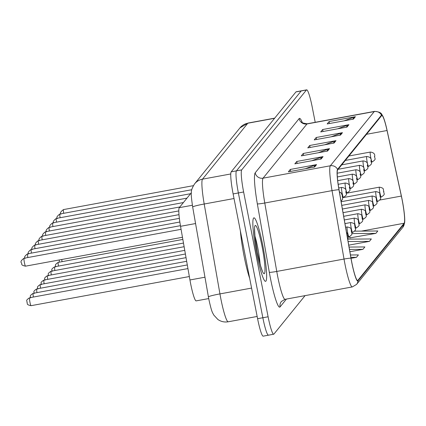 <?xml version="1.0" encoding="UTF-8"?>
<svg xmlns="http://www.w3.org/2000/svg" width="426" height="426" viewBox="0 0 426 426"><rect width="100%" height="100%" fill="white"/><g stroke="black" fill="none" stroke-linecap="round" stroke-linejoin="round"><path stroke-width="0.64" d="M208.713 298.573L196.178 300.878A20.176 2.354 -100.4 0 1 189.943 279.973L180.544 226.307A20.176 2.354 -100.4 0 1 179.261 207.67L191.365 192.738M262.853 245.759A32.28 3.765 79.6 0 0 253.901 217.846A32.28 3.765 79.6 0 0 256.644 253.422A32.28 3.765 79.6 0 0 265.595 281.341A32.28 3.765 79.6 0 0 262.853 245.759A32.28 3.765 79.6 0 0 253.901 217.846A32.28 3.765 79.6 0 0 256.644 253.422A32.28 3.765 79.6 0 0 265.595 281.341A32.28 3.765 79.6 0 0 262.853 245.759M402.096 199.677A21.524 2.513 -100.4 0 1 404.146 223.245L357.893 280.324A21.524 2.513 -100.4 0 1 357.67 280.473A21.524 2.513 -100.4 0 1 351.013 258.177L339.037 189.751A21.524 2.513 -100.4 0 1 337.669 169.873L381.595 115.664A21.524 2.513 -100.4 0 1 381.824 115.515A21.524 2.513 -100.4 0 1 387.042 130.516L401.345 196.066A21.524 2.513 -100.4 0 1 402.096 199.677M402.144 199.613A22.061 2.572 79.6 0 0 401.383 195.912L387.074 130.361A22.061 2.572 79.6 0 0 383.08 116.633A22.061 2.572 79.6 0 0 381.494 115.137L337.568 169.346A22.061 2.572 79.6 0 0 338.968 189.724L350.949 258.145A22.061 2.572 79.6 0 0 357.994 280.851L404.253 223.772A22.061 2.572 79.6 0 0 404.7 221.898A22.061 2.572 79.6 0 0 402.144 199.613M315.208 122.31L312.263 107.293A20.176 2.354 79.6 0 0 306.667 89.843L301.411 90.813A20.176 2.354 79.6 0 0 301.203 90.951L236.446 170.863A20.176 2.354 79.6 0 0 238.368 192.962L262.853 317.737A20.176 2.354 79.6 0 0 268.444 335.187A20.176 2.354 79.6 0 0 268.657 335.049M349.852 237.9L375.876 233.373L377.814 230.983L354.704 231.158M306.667 89.843A20.176 2.354 79.6 0 0 306.459 89.987L241.702 169.894A20.176 2.354 79.6 0 0 243.624 191.993L268.108 316.774A20.176 2.354 79.6 0 0 273.7 334.218A20.176 2.354 79.6 0 0 273.913 334.08L305.069 295.628M321.108 159.02L294.835 163.856L296.773 161.465L323.052 156.624L321.108 159.02M314.638 167.003L288.365 171.838L290.303 169.447L316.582 164.606L314.638 167.003M340.518 135.069L314.239 139.909L316.183 137.513L342.456 132.678L340.518 135.069M346.988 127.086L320.709 131.927L322.652 129.531L348.926 124.69L346.988 127.086M353.452 119.104L327.179 123.945L329.122 121.548L355.396 116.708L353.452 119.104M327.578 151.038L301.304 155.873L303.243 153.477L329.522 148.642L327.578 151.038M334.048 143.051L307.774 147.891L309.713 145.495L335.986 140.66L334.048 143.051M349.89 251.745L362.936 249.343L364.874 246.947L349.07 247.069M348.74 245.163L369.406 241.361L371.344 238.965L348.01 239.14M351.04 258.326L356.466 257.325L358.41 254.929L350.46 254.988M309.713 145.495L310.096 147.465M324.761 144.765L335.092 140.905A5.378 5.32 39 0 1 335.986 140.66M303.243 153.477L303.632 155.447M318.291 152.748L328.622 148.887A5.378 5.32 39 0 1 329.522 148.642M329.122 121.548L329.506 123.513M344.165 120.814L354.501 116.958A5.378 5.32 39 0 1 355.396 116.708M322.652 129.531L323.036 131.496M337.696 128.796L348.031 124.94A5.378 5.32 39 0 1 348.926 124.69M316.183 137.513L316.566 139.478M331.226 136.778L341.561 132.923A5.378 5.32 39 0 1 342.456 132.678M290.303 169.447L290.692 171.412M305.351 168.712L315.682 164.857A5.378 5.32 39 0 1 316.582 164.606M296.773 161.465L297.162 163.43M311.821 160.73L322.152 156.875A5.378 5.32 39 0 1 323.052 156.624M356.466 257.325L350.875 257.368M362.936 249.343L349.485 249.444M369.406 241.361L348.101 241.521M375.876 233.373L351.828 233.56M349.831 236.616L349.858 238.166M296.161 91.782A20.176 2.354 79.6 0 0 295.948 91.92L231.19 171.832A20.176 2.354 79.6 0 0 233.118 193.926L257.597 318.707A20.176 2.354 79.6 0 0 263.188 336.157L268.444 335.187A20.176 2.354 79.6 0 1 262.853 317.737L238.368 192.962A20.176 2.354 79.6 0 1 236.446 170.863L301.203 90.951A20.176 2.354 79.6 0 1 301.411 90.813L296.161 91.782M240.376 230.94A33.627 3.925 79.6 0 0 244.034 255.882A33.627 3.925 79.6 0 0 249.679 278.364M192.376 205.257L179.261 207.67M195.566 223.543L180.544 226.307M204.959 277.209L189.943 279.973M404.146 223.245L361.466 231.105M286.421 299.063L280.074 306.901A6.725 6.646 39 0 1 281.416 301.459L285.069 299.313A26.902 3.136 79.6 0 1 277.608 276.048A26.902 3.136 79.6 0 1 276.756 271.437A6.725 0.501 -9.9 0 1 269.323 272.294L257.347 203.873A33.627 3.925 -100.4 0 1 255.206 172.807L299.137 118.598A33.627 3.925 -100.4 0 1 302.236 122.448M280.074 306.901A33.627 3.925 -100.4 0 1 270.393 278.056A33.627 3.925 -100.4 0 1 269.323 272.294M337.568 169.346A6.725 6.646 -141 0 0 330.331 165.778L374.257 111.569A6.725 6.646 39 0 1 381.494 115.137M338.968 189.724A6.725 0.501 170.1 0 0 332.04 190.63A26.902 3.136 -100.4 0 1 330.331 165.778L263.066 178.164A26.902 3.136 79.6 0 0 264.775 203.016L276.756 271.437L344.022 259.051L332.04 190.63L264.775 203.016A6.725 0.501 -9.9 0 1 257.347 203.873M299.137 118.598A6.725 6.646 39 0 0 306.992 123.955L374.257 111.569A26.902 3.136 -100.4 0 1 374.539 111.383L307.274 123.769A26.902 3.136 79.6 0 0 306.992 123.955L263.066 178.164A6.725 6.646 39 0 1 255.206 172.807M350.949 258.145A6.725 0.501 170.1 0 0 344.022 259.051A26.902 3.136 -100.4 0 0 352.334 286.927L356.557 284.408L402.81 227.33A6.725 6.646 -141 0 0 404.253 223.772M357.994 280.851A6.725 6.646 39 0 1 356.557 284.408M268.108 316.774L257.597 318.707M306.459 89.987L295.948 91.92M241.702 169.894L231.19 171.832M243.624 191.993L233.118 193.926M357.893 280.324L357.403 280.414M401.345 196.066L379.923 200.012M387.042 130.516L366.498 134.296M333.228 143.205L335.092 140.905M339.698 135.223L341.561 132.923M346.168 127.236L348.031 124.94M352.637 119.253L354.501 116.958M326.758 151.187L328.622 148.887M320.293 159.17L322.152 156.875M313.824 167.152L315.682 164.857M234.018 198.527L204.203 204.017A13.451 1.001 170.1 0 0 192.68 207.047C191.423 198.479 190.981 193.761 191.354 192.898C191.024 190.827 192.115 187.807 194.623 183.835L239.955 127.891L248.108 123.039A26.902 3.136 79.6 0 0 247.825 123.226L202.494 179.165A26.902 3.136 79.6 0 0 204.203 204.017L219.944 293.908A26.902 3.136 79.6 0 0 220.796 298.519A26.902 3.136 79.6 0 0 228.256 321.779L257.155 316.459M251.585 288.082L219.944 293.908A13.451 1.001 170.1 0 0 208.415 296.933L192.68 207.047M239.955 127.891A13.451 13.291 39 0 1 247.825 123.226L274.568 118.3M194.623 183.835A13.451 13.291 39 0 1 202.494 179.165L230.754 173.962M379.88 192.706A5.043 0.591 -100.4 0 1 379.454 187.147C385.131 188.372 382.585 189.421 383.826 191.263C383.469 194.208 386.116 193.745 381.281 197.068A5.043 0.591 -100.4 0 1 379.88 192.706M383.815 191.306L383.491 191.705L383.815 191.306M371.36 162.125L372.17 161.976A5.043 0.591 -100.4 0 1 370.769 157.615A5.043 0.591 -100.4 0 1 370.343 152.055L348.905 156.001M374.379 156.614L374.704 156.214L374.379 156.614M60.859 214.278C59.762 213.197 60.641 211.631 63.49 209.581A4.036 0.469 79.6 0 0 63.703 213.304M376.296 197.131A5.043 0.591 -100.4 0 1 375.87 191.572C381.547 192.792 379.002 193.846 380.242 195.683C379.885 198.633 382.532 198.165 377.697 201.493A5.043 0.591 -100.4 0 1 376.296 197.131M380.232 195.726L379.907 196.125L380.232 195.726M372.713 201.551A5.043 0.591 -100.4 0 1 372.287 195.992C377.963 197.217 375.418 198.266 376.659 200.108C376.302 203.053 378.948 202.59 374.113 205.912A5.043 0.591 -100.4 0 1 372.713 201.551M376.648 200.151L376.323 200.55L376.648 200.151M61.765 259.498A4.036 0.469 79.6 0 0 62.058 261.665M369.129 205.976A5.043 0.591 -100.4 0 1 368.703 200.417C374.379 201.636 371.834 202.691 373.075 204.528C372.718 207.478 375.365 207.015 370.529 210.337A5.043 0.591 -100.4 0 1 369.129 205.976M373.064 204.571L372.739 204.97L373.064 204.571M55.636 267.059C56.227 265.435 53.415 265.542 58.266 262.363A4.036 0.469 79.6 0 0 58.474 266.085M365.545 210.396A5.043 0.591 -100.4 0 1 365.119 204.837C370.796 206.062 368.25 207.111 369.491 208.953C369.134 211.898 371.781 211.434 366.946 214.757A5.043 0.591 -100.4 0 1 365.545 210.396M369.48 208.996L369.156 209.395L369.48 208.996M367.776 166.55L368.586 166.401A5.043 0.591 -100.4 0 1 367.185 162.04A5.043 0.591 -100.4 0 1 366.759 156.48L345.321 160.426M370.796 161.033L371.121 160.634L370.796 161.033M57.276 218.698C56.179 217.622 57.057 216.057 59.906 214.006A4.036 0.469 79.6 0 0 60.119 217.729M364.193 170.97L365.002 170.821A5.043 0.591 -100.4 0 1 363.602 166.459A5.043 0.591 -100.4 0 1 363.176 160.9L341.737 164.851M367.212 165.458L367.537 165.059L367.212 165.458M53.692 223.123C52.595 222.042 53.474 220.476 56.323 218.426A4.036 0.469 79.6 0 0 56.53 222.148M360.609 175.395L361.418 175.246A5.043 0.591 -100.4 0 1 360.018 170.885A5.043 0.591 -100.4 0 1 359.592 165.325L338.153 169.271M363.628 169.878L363.953 169.479L363.628 169.878M50.108 227.543C49.011 226.467 49.885 224.901 52.739 222.851A4.036 0.469 79.6 0 0 52.946 226.573M260.078 264.019A20.501 2.391 79.6 0 0 257.778 247.884A20.501 2.391 79.6 0 0 254.918 235.993M257.389 252.506A24.532 2.865 79.6 0 0 264.45 273.551A24.532 2.865 79.6 0 0 262.107 246.681A24.532 2.865 79.6 0 0 255.046 225.636A24.532 2.865 79.6 0 0 257.389 252.506M52.047 271.479C52.643 269.855 49.831 269.967 54.682 266.788A4.036 0.469 79.6 0 0 54.89 270.51M361.962 214.821A5.043 0.591 -100.4 0 1 361.536 209.262C367.212 210.481 364.667 211.536 365.907 213.373C365.551 216.323 368.197 215.86 363.362 219.182A5.043 0.591 -100.4 0 1 361.962 214.821M365.891 213.415L365.572 213.815L365.891 213.415M48.463 275.904C49.059 274.28 46.248 274.387 51.099 271.208A4.036 0.469 79.6 0 0 51.306 274.935M358.378 219.241A5.043 0.591 -100.4 0 1 357.952 213.682C363.628 214.906 361.083 215.961 362.324 217.798C361.967 220.748 364.613 220.279 359.778 223.602A5.043 0.591 -100.4 0 1 358.378 219.241M362.308 217.84L361.988 218.24L362.308 217.84M44.879 280.324C45.476 278.7 42.664 278.812 47.515 275.633A4.036 0.469 79.6 0 0 47.723 279.355M354.794 223.666A5.043 0.591 -100.4 0 1 354.368 218.107C360.045 219.326 357.494 220.38 358.74 222.218C358.383 225.168 361.03 224.704 356.195 228.027A5.043 0.591 -100.4 0 1 354.794 223.666M358.724 222.26L358.404 222.66L358.724 222.26M357.025 179.815L357.835 179.665A5.043 0.591 -100.4 0 1 356.434 175.304A5.043 0.591 -100.4 0 1 356.008 169.745L337.179 173.212M360.045 174.303L360.369 173.904L360.045 174.303M46.525 231.968C45.428 230.887 46.301 229.321 49.155 227.271A4.036 0.469 79.6 0 0 49.363 230.999M353.442 184.24L354.251 184.091A5.043 0.591 -100.4 0 1 352.85 179.729A5.043 0.591 -100.4 0 1 352.424 174.17L337.339 176.944M356.461 178.723L356.786 178.324L356.461 178.723M42.941 236.393C41.844 235.312 42.717 233.746 45.571 231.696A4.036 0.469 79.6 0 0 45.779 235.418M349.858 188.659L350.667 188.516A5.043 0.591 -100.4 0 1 349.267 184.149A5.043 0.591 -100.4 0 1 348.841 178.59L337.701 180.645M352.877 183.148L353.202 182.749L352.877 183.148M39.357 240.812C38.26 239.731 39.133 238.166 41.988 236.116A4.036 0.469 79.6 0 0 42.195 239.843M41.295 284.749C41.892 283.125 39.08 283.231 43.931 280.052A4.036 0.469 79.6 0 0 44.139 283.78M351.21 228.086A5.043 0.591 -100.4 0 1 350.784 222.526C356.461 223.751 353.91 224.806 355.156 226.643C354.799 229.593 357.446 229.124 352.611 232.447A5.043 0.591 -100.4 0 1 351.21 228.086M355.14 226.685L354.821 227.085L355.14 226.685M37.712 289.174C38.308 287.545 35.496 287.656 40.348 284.477A4.036 0.469 79.6 0 0 40.555 288.2M347.627 232.511A5.043 0.591 -100.4 0 1 347.201 226.951C352.877 228.176 350.326 229.225 351.572 231.062C351.216 234.012 353.862 233.549 349.027 236.872A5.043 0.591 -100.4 0 1 347.627 232.511M351.557 231.105L351.237 231.504L351.557 231.105M34.128 293.594C34.724 291.97 31.913 292.076 36.764 288.897A4.036 0.469 79.6 0 0 36.971 292.625M347.973 235.53L347.653 235.929L347.973 235.53M30.544 298.019C31.141 296.389 28.329 296.501 33.18 293.322A4.036 0.469 79.6 0 0 33.388 297.044M31.055 305.682C25.406 304.521 28.025 303.344 26.96 302.439C27.557 300.815 24.745 300.921 29.596 297.742A4.036 0.469 79.6 0 0 29.937 302.194A4.036 0.469 79.6 0 0 31.055 305.682L189.341 276.538M346.274 193.084L347.083 192.935A5.043 0.591 -100.4 0 1 345.683 188.574A5.043 0.591 -100.4 0 1 345.257 183.015L338.175 184.32M349.293 187.568L349.618 187.168L349.293 187.568M35.773 245.238C34.676 244.157 35.55 242.591 38.404 240.541A4.036 0.469 79.6 0 0 38.612 244.263M342.69 197.51L343.5 197.36A5.043 0.591 -100.4 0 1 342.099 192.994A5.043 0.591 -100.4 0 1 341.673 187.435L338.734 187.978M345.71 191.993L346.034 191.594L345.71 191.993M32.19 249.657C31.087 248.576 31.966 247.011 34.82 244.961A4.036 0.469 79.6 0 0 35.028 248.688M342.126 196.413L342.451 196.013L342.126 196.413M28.606 254.082C27.504 253.001 28.382 251.436 31.236 249.386A4.036 0.469 79.6 0 0 31.444 253.108M25.017 258.502C23.92 257.421 24.799 255.856 27.653 253.805A4.036 0.469 79.6 0 0 27.86 257.533M24.41 262.677A4.036 0.469 79.6 0 0 25.528 266.165C19.878 265.004 22.498 263.832 21.433 262.927C20.336 261.846 21.215 260.281 24.069 258.231A4.036 0.469 79.6 0 0 24.41 262.677M383.08 116.633C381.456 114.764 382.649 112.033 374.539 111.383M404.7 221.898L402.81 227.33M273.7 334.218L268.444 335.187M352.334 286.927L285.069 299.313M307.274 123.769C303.243 123.258 301.379 122.619 301.683 121.857M228.256 321.779C224.497 322.407 221.046 321.651 217.904 319.511L213.783 315.064C212.499 312.365 211.866 313.025 208.894 299.51L208.415 296.933M248.108 123.039L274.695 118.14M346.29 193.255L379.454 187.147M380.471 197.217L381.281 197.068M372.17 161.976C377.005 158.653 374.363 159.116 374.72 156.172C375.008 153.871 373.549 152.497 370.343 152.055M63.49 209.581L193.361 185.667M342.706 197.675L375.87 191.572M376.888 201.642L377.697 201.493M341.135 201.727L372.287 195.992M373.304 206.062L374.113 205.912M59.358 259.94L59.145 262.203M341.774 205.375L368.703 200.417M369.72 210.487L370.529 210.337M58.266 262.363L182.845 239.428M342.408 209.017L365.119 204.837M366.136 214.906L366.946 214.757M368.586 166.401C373.421 163.078 370.78 163.541 371.137 160.591C371.424 158.291 369.965 156.922 366.759 156.48M59.906 214.006L191.785 189.724M365.002 170.821C369.837 167.498 367.196 167.966 367.553 165.016C367.84 162.716 366.381 161.342 363.176 160.9M56.323 218.426L190.576 193.708M361.418 175.246C366.253 171.923 363.607 172.386 363.969 169.436C364.257 167.141 362.798 165.767 359.592 165.325M52.739 222.851L186.993 198.127M262.352 271.149L260.669 266.09L257.405 252.453L254.972 236.521L254.503 228.522M54.682 266.788L183.478 243.07M343.047 212.665L361.536 209.262M362.553 219.331L363.362 219.182M51.099 271.208L184.117 246.718M343.686 216.307L357.952 213.682M358.969 223.751L359.778 223.602M47.515 275.633L184.756 250.36M344.325 219.954L354.368 218.107M355.385 228.176L356.195 228.027M357.835 179.665C362.67 176.343 360.023 176.811 360.385 173.861C360.673 171.561 359.214 170.192 356.008 169.745M49.155 227.271L183.409 202.552M354.251 184.091C359.086 180.768 356.44 181.231 356.796 178.281C357.089 175.986 355.63 174.612 352.424 174.17M45.571 231.696L179.825 206.972M350.667 188.516C355.502 185.188 352.856 185.656 353.213 182.706C353.505 180.406 352.046 179.037 348.841 178.59M41.988 236.116L178.803 210.923M43.931 280.052L185.395 254.008M344.964 223.602L350.784 222.526M351.801 232.596L352.611 232.447M40.348 284.477L186.034 257.65M345.603 227.244L347.201 226.951M348.218 237.021L349.027 236.872M36.764 288.897L186.673 261.298M346.46 232.154L347.504 233.682L347.989 235.487L348.25 237.751L347.77 239.641M33.18 293.322L187.312 264.94M29.596 297.742L187.946 268.588M347.083 192.935C351.919 189.613 349.272 190.076 349.629 187.126C349.922 184.831 348.463 183.457 345.257 183.015M38.404 240.541L178.984 214.656M343.5 197.36C348.335 194.032 345.688 194.501 346.045 191.551C346.338 189.25 344.879 187.882 341.673 187.435M34.82 244.961L179.362 218.346M341.066 201.344L342.61 199.224L342.461 195.971L341.269 192.973L339.41 191.876M31.236 249.386L179.852 222.021M27.653 253.805L180.438 225.673M25.528 266.165L182.466 237.271M24.069 258.231L181.071 229.321"/></g></svg>
